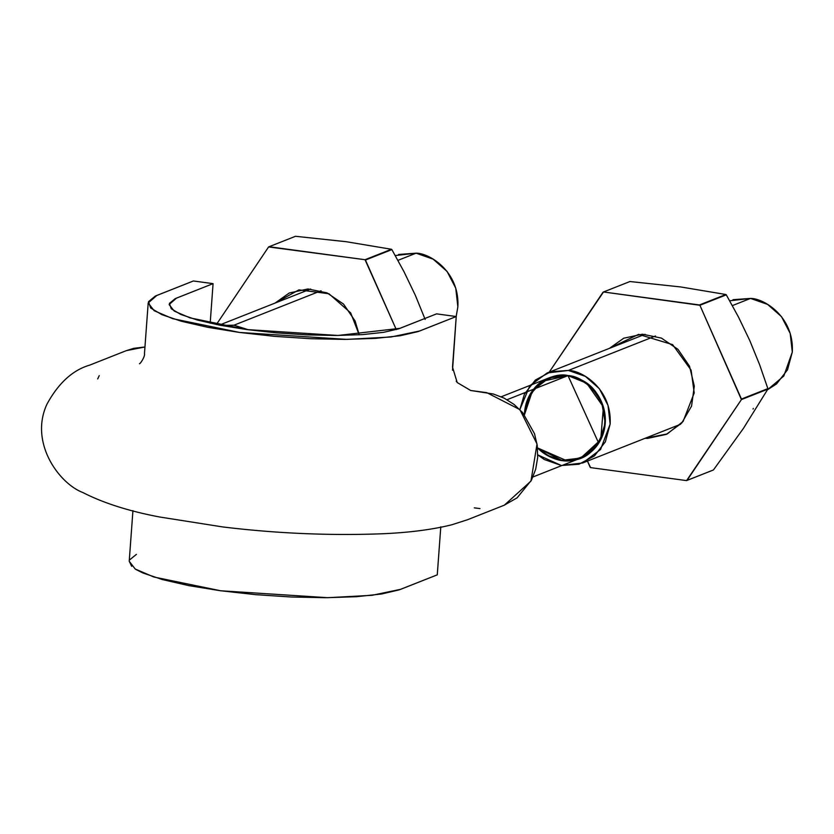 <?xml version="1.0" encoding="UTF-8"?>
<svg xmlns="http://www.w3.org/2000/svg" width="834" height="834" viewBox="0 0 834 834"><rect width="100%" height="100%" fill="white"/><g stroke="black" fill="none" stroke-linecap="round" stroke-linejoin="round"><path stroke-width="1.25" d="M169.166 304.514L176.506 298.103L213.077 283.643L210.178 323.206L213.077 283.643L193.405 280.975L213.077 283.643L175.276 298.614L169.427 303.378L171.241 308.768L180.79 314.449L197.377 320.048L219.853 325.208L246.874 329.576L276.575 332.881L307.037 334.882L336.29 335.476L362.352 334.622L383.567 332.339L398.642 328.836L436.568 313.865L456.24 316.534L436.568 313.865L399.986 328.335L337.999 335.466L246.874 329.576L190.121 317.89L174.264 311.103L169.156 304.639M145.012 346.975L133.774 348.32L126.111 350.728M99.236 375.644L97.693 378.917M132.94 510.648L129.218 561.272L135.212 569.028L153.852 577.013L220.624 590.764L327.783 597.697L371.995 595.309L400.695 589.304L437.266 574.845L440.79 526.838M474.296 507.843L479.988 508.594M504.049 505.3L517.111 497.846L531.435 480.175L535.689 469.24L537.669 457.574L537.252 445.544L534.521 433.732L522.73 412.705L514.119 404.469L504.143 398.131L493.269 393.971L470.564 390.468M456.678 381.847L456.219 381.169M452.518 370.254L456.24 316.534L418.074 331.588L400.362 335.716L375.404 338.385L344.744 339.396L310.331 338.698L274.511 336.342L239.587 332.453L207.822 327.324L181.374 321.257L161.869 314.658L150.641 307.986L148.494 301.647L155.374 296.049L193.405 280.975L156.834 295.444L148.191 302.961L154.175 310.717L172.815 318.703L239.587 332.453L346.756 339.386L390.969 336.999L419.658 330.994L456.24 316.534L452.518 367.158L457.209 382.556L470.678 390.489L486.806 392.668L519.884 409.609L537.023 443.969L530.966 481.082L504.32 505.185L467.738 519.655L451.965 524.732C432.512 529.6 409.254 532.613 382.201 533.77C329.837 535.751 276.742 533.479 222.918 526.963L159.742 517.017C128.989 511.19 103.406 503.048 82.983 492.592C58.964 483.512 29.138 442.5 46.965 404.167C58.474 383.077 72.746 370.056 89.78 365.094L126.351 350.634L144.96 346.975M440.759 527.307L437.266 574.845L399.1 589.899L381.388 594.027L356.441 596.706L325.771 597.707L291.368 597.008L255.548 594.652L220.624 590.764L188.849 585.635L162.401 579.567L142.906 572.979L136.015 569.528M131.668 566.296L129.228 561.146M129.531 559.958L136.411 554.36M537.523 447.91C550.054 458.669 561.835 462.776 572.843 460.232C588.95 458.627 599.74 446.367 605.223 423.432A43.118 40.011 68.4 0 1 579.724 458.46A43.118 40.011 68.4 0 1 537.523 447.91L566.682 460.691L582.695 457.24L598.718 443.188L568.006 375.613L507.062 399.705L568.006 375.613L542.454 381.274L529.965 394.576L524.45 414.811A43.118 40.011 68.4 0 1 568.006 375.613L507.062 399.705L568.006 375.613L586.709 383.223L603.399 406.992L600.741 439.674L580.745 458.074L561.782 460.337L537.523 447.91L546.583 455.03L561.782 460.337L577.451 459.2L591.212 451.788L600.96 439.226L605.223 423.432A43.118 40.011 68.4 0 1 579.724 458.46A43.118 40.011 68.4 0 1 537.523 447.91L550.065 456.865L561.449 460.295L572.927 460.212L586.469 455.218L599.031 442.687L605.244 423.14L601.741 402.374L591.129 386.924L578.577 378.573L567.391 375.529L555.663 375.946L542.037 381.545L529.819 394.836L524.45 414.811L532.488 390.698L549.043 377.875L568.006 375.613A43.118 40.011 68.4 0 1 605.223 423.432L603.347 406.804L595.612 391.876L583.206 380.929L568.006 375.613L507.062 399.705L568.006 375.613A43.118 40.011 68.4 0 1 605.223 423.432C606.287 391.73 579.734 375.498 567.454 375.54C554.964 372.329 526.275 383.067 524.45 414.811A43.118 40.011 68.4 0 1 568.006 375.613L552.337 376.749L538.576 384.161L528.829 396.723L524.45 414.8C525.889 382.295 555.965 372.027 568.006 375.613C579.192 376.009 590.159 384.318 600.918 400.518C606.735 415.384 606.005 429.604 598.718 443.188C576.002 467.738 558.04 464.528 537.523 447.91C553.067 461.744 569.382 464.173 586.469 455.218C596.039 448.181 602.294 437.485 605.244 423.14L601.741 402.374C592.098 384.213 577.816 376.832 567.391 375.529C559.927 374.841 551.482 376.843 542.037 381.545C532.613 389.155 526.754 400.237 524.45 414.811C526.275 383.067 554.964 372.329 567.454 375.54C579.734 375.498 606.287 391.73 605.223 423.432C606.287 391.73 579.734 375.498 567.454 375.54C554.964 372.329 526.275 383.067 524.45 414.811C526.754 400.237 532.613 389.155 542.037 381.545C551.482 376.843 559.927 374.841 567.391 375.529C577.816 376.832 592.098 384.213 601.741 402.374L605.244 423.14C602.294 437.485 596.039 448.181 586.469 455.218C569.382 464.173 553.067 461.744 537.523 447.91C550.054 458.669 561.835 462.776 572.843 460.232C588.95 458.627 599.74 446.367 605.223 423.432C606.287 391.73 579.734 375.498 567.454 375.54C554.964 372.329 526.275 383.067 524.45 414.811C526.754 400.237 532.613 389.155 542.037 381.545C551.482 376.843 559.927 374.841 567.391 375.529C577.816 376.832 592.098 384.213 601.741 402.374L605.244 423.14C602.294 437.485 596.039 448.181 586.469 455.218C569.382 464.173 553.067 461.744 537.523 447.91C550.054 458.669 561.835 462.776 572.843 460.232C588.95 458.627 599.74 446.367 605.223 423.432C606.287 391.73 579.734 375.498 567.454 375.54C554.964 372.329 526.275 383.067 524.45 414.811C526.754 400.237 532.613 389.155 542.037 381.545C551.482 376.843 559.927 374.841 567.391 375.529C577.816 376.832 592.098 384.213 601.741 402.374L605.244 423.14C602.294 437.485 596.039 448.181 586.469 455.218C569.382 464.173 553.067 461.744 537.523 447.91C550.054 458.669 561.835 462.776 572.843 460.232C588.95 458.627 599.74 446.367 605.223 423.432C606.287 391.73 579.734 375.498 567.454 375.54C554.964 372.329 526.275 383.067 524.45 414.811C526.754 400.237 532.613 389.155 542.037 381.545C551.482 376.843 559.927 374.841 567.391 375.529C577.816 376.832 592.098 384.213 601.741 402.374L605.244 423.14C602.294 437.485 596.039 448.181 586.469 455.218C569.382 464.173 553.067 461.744 537.523 447.91C550.054 458.669 561.835 462.776 572.843 460.232C588.95 458.627 599.74 446.367 605.223 423.432C606.287 391.73 579.734 375.498 567.454 375.54C554.964 372.329 526.275 383.067 524.45 414.811C526.754 400.237 532.613 389.155 542.037 381.545C551.482 376.843 559.927 374.841 567.391 375.529C577.816 376.832 592.098 384.213 601.741 402.374L605.244 423.14C602.294 437.485 596.039 448.181 586.469 455.218C569.382 464.173 553.067 461.744 537.523 447.91C550.054 458.669 561.835 462.776 572.843 460.232C588.95 458.627 599.74 446.367 605.223 423.432C606.287 391.73 579.734 375.498 567.454 375.54C554.964 372.329 526.275 383.067 524.45 414.811C526.754 400.237 532.613 389.155 542.037 381.545C551.482 376.843 559.927 374.841 567.391 375.529C577.816 376.832 592.098 384.213 601.741 402.374L605.244 423.14C602.294 437.485 596.039 448.181 586.469 455.218C569.382 464.173 553.067 461.744 537.523 447.91C550.054 458.669 561.835 462.776 572.843 460.232C588.95 458.627 599.74 446.367 605.223 423.432C606.287 391.73 579.734 375.498 567.454 375.54C554.964 372.329 526.275 383.067 524.45 414.811C526.754 400.237 532.613 389.155 542.037 381.545C551.482 376.843 559.927 374.841 567.391 375.529C577.816 376.832 592.098 384.213 601.741 402.374L605.244 423.14C602.294 437.485 596.039 448.181 586.469 455.218C569.382 464.173 553.067 461.744 537.523 447.91C550.054 458.669 561.835 462.776 572.843 460.232C588.95 458.627 599.74 446.367 605.223 423.432C603.858 401.488 596.049 387.059 581.788 380.127C571.707 374.518 560.782 373.768 549.043 377.875C535.209 382.816 527.015 395.128 524.45 414.811C526.754 400.237 532.613 389.155 542.037 381.545C551.482 376.843 559.927 374.841 567.391 375.529C577.816 376.832 592.098 384.213 601.741 402.374L605.244 423.14C602.294 437.485 596.039 448.181 586.469 455.218C569.382 464.173 553.067 461.744 537.523 447.91C550.054 458.669 561.835 462.776 572.843 460.232C588.95 458.627 599.74 446.367 605.223 423.432C599.74 446.367 588.95 458.627 572.843 460.232C561.835 462.776 550.054 458.669 537.523 447.91C551.806 460.733 566.213 464.121 580.745 458.074C592.296 453.383 600.313 443.031 604.817 427.008C607.35 404.844 593.777 385.923 581.131 379.783C570.435 374.007 558.478 373.966 545.238 379.637C533.666 386.173 526.744 397.901 524.45 414.811M398.516 254.464L416.103 253.182L433.148 259.145L447.076 271.436L455.75 288.178L457.856 306.839L456.167 316.524L457.856 306.839C459.826 271.571 429.479 253.067 416.103 253.182L397.933 260.364L416.103 253.182L395.264 255.558M321.059 290.764L233.947 325.208L248.48 329.784L233.947 325.208L321.059 290.764M220.979 325.427L233.947 325.208L220.958 325.416M732.961 299.698L750.537 298.426L767.593 304.389L781.51 316.67L790.194 333.423L792.3 352.073L787.515 369.796L776.579 383.89L767.447 389.812L783.804 376.019L792.3 352.073C794.27 316.816 763.923 298.301 750.537 298.426L732.377 305.609L750.537 298.426L729.698 300.793M655.503 335.998L568.381 370.442C581.757 370.327 612.104 388.832 610.144 424.099L600.574 449.484L582.685 462.964L561.407 465.508L537.784 454.895L544.352 459.544L561.407 465.508L578.984 464.225L594.423 455.917L605.359 441.822L610.144 424.099L608.028 405.439L599.354 388.696L585.437 376.405L568.381 370.442L655.503 335.998M519.863 409.588L529.84 385.694L547.104 372.986L568.381 370.442L550.805 371.724L535.365 380.043L524.43 394.128L519.863 409.588M346.193 241.704L391.438 249.272L365.031 259.708L268.611 246.937L216.392 324.53L268.611 246.937A103.062 95.649 68.4 0 1 269.08 246.728L295.486 236.293L346.193 241.704L391.438 249.272A103.062 95.649 68.4 0 1 391.865 249.595L404.125 271.957L415.384 295.403L425.173 319.453L415.384 295.403L404.125 271.957L391.865 249.595A103.062 95.649 -111.6 0 0 391.438 249.272L365.031 259.708A103.062 95.649 68.4 0 1 365.448 260.041L391.865 249.595L365.448 260.041L396.286 329.597L365.031 259.708L269.08 246.728L295.486 236.293L346.183 241.693M359.214 334.82L355.096 320.975L343.556 304.108L327.001 292.87L307.944 288.96L289.294 292.984L275.032 303.096L298.895 289.878L328.93 293.735L350.687 312.896L359.214 334.82M680.638 286.938L725.882 294.506A103.062 95.649 68.4 0 1 726.299 294.84L738.559 317.201L749.818 340.647L759.607 364.687L767.874 388.613A103.062 95.649 68.4 0 1 767.833 389.155L743.375 428.467L713.445 469.949A103.062 95.649 68.4 0 1 712.987 470.157A103.062 95.649 -111.6 0 0 713.445 469.949L687.028 480.394A103.062 95.649 68.4 0 1 686.57 480.603L712.987 470.157L686.57 480.603L590.618 467.624A103.062 95.649 68.4 0 1 590.191 467.29L587.438 461.087L590.618 467.624L686.57 480.603L741.416 399.59L767.833 389.155A103.062 95.649 -111.6 0 0 767.874 388.613L741.457 399.059A103.062 95.649 68.4 0 1 741.416 399.59L687.028 480.394L713.445 469.949L743.375 428.467L767.833 389.155L741.416 399.59L699.893 305.275L726.299 294.84A103.062 95.649 -111.6 0 0 725.882 294.506L699.465 304.952A103.062 95.649 68.4 0 1 699.893 305.275L741.457 399.059L767.874 388.613L759.607 364.687L749.818 340.647L738.559 317.201L726.299 294.84L699.893 305.275L603.514 291.973L629.931 281.527L680.638 286.938L725.882 294.506L699.465 304.952L603.514 291.973L629.931 281.527L680.638 286.938M603.055 292.181A103.062 95.649 68.4 0 1 603.514 291.973L549.22 372.152L603.055 292.181M753.06 409.046L753.279 408.42M645.036 438.309L647.705 438.371L666.345 434.358L681.753 423.015L691.563 406.085L694.305 386.142L689.53 366.22L677.99 349.352L661.435 338.104L642.389 334.194L623.738 338.218L609.466 348.331L638.615 334.361L672.611 344.63L691.094 370.119L694.222 392.939L683.088 421.451L667.252 433.93L645.047 438.309M139.466 363.749L139.445 363.76C140.404 363.832 145.335 356.128 144.47 353.595L148.191 302.961M549.043 377.875L501.255 396.765M580.745 458.074L532.947 476.975M219.342 325.114L310.602 289.023M582.685 462.964L680.617 424.245M547.594 372.798L645.047 334.267"/></g></svg>
